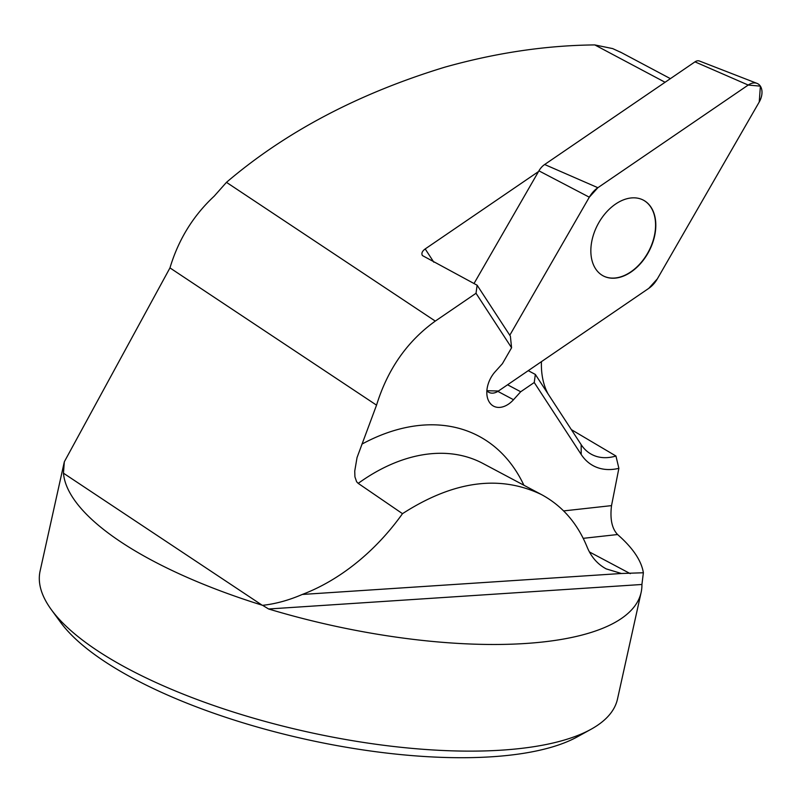 <?xml version="1.0" encoding="UTF-8"?>
<svg xmlns="http://www.w3.org/2000/svg" width="802" height="802" viewBox="0 0 802 802"><rect width="100%" height="100%" fill="white"/><g stroke="black" fill="none" stroke-linecap="round" stroke-linejoin="round"><path stroke-width="1.2" d="M64.21 462.313L40.1 571.054A295.697 99.197 12.5 0 0 51.378 609.731A295.697 99.197 12.5 0 0 96.831 650.282A295.697 99.197 12.5 0 0 590.914 729.339A295.697 99.197 12.5 0 0 617.49 699.053L641.129 592.407A295.697 99.197 12.5 0 0 641.921 584.478L643.374 572.758C641.43 560.638 632.828 547.896 617.58 534.533C611.916 528.598 609.891 518.964 611.525 505.621L618.873 468.328A68.381 46.085 -62 0 1 593.38 465.802A68.381 46.085 -62 0 1 581.199 454.473L534.242 382.504L520.698 391.757L513.521 399.717A23.098 15.569 -62 0 1 493.571 406.153A23.098 15.569 -62 0 1 489.461 402.333L489.37 402.193A23.098 15.569 118 0 1 495.215 371.667L502.393 363.707L511.576 347.767L476.027 293.281L511.576 347.767L510.383 336.168L477.13 285.211L422.403 255.557C421.23 253.382 422.163 251.176 425.19 248.941L538.513 171.558M477.13 285.211L476.027 293.281L435.296 321.091C407.215 341.251 387.637 369.271 376.539 405.15L357.04 457.551L354.735 471.105L354.925 476.839L356.609 481.751L358.213 483.375L402.494 513.671A184.811 131.398 -56.4 0 1 302.284 594.452C288.81 600.277 275.587 603.906 262.615 605.33L262.094 605.169A295.697 99.197 -167.5 0 1 120.851 541.931A295.697 99.197 -167.5 0 1 63.458 473.19L64.32 461.802L169.964 267.898C178.455 239.618 193.192 215.708 214.184 196.179L226.465 182.345C285.502 131.969 358.273 93.583 444.769 67.188C495.987 52.812 545.992 45.393 594.793 44.922L612.658 48.591L621.74 52.782M581.159 444.649L581.199 454.473L534.242 382.504L535.345 374.434L581.159 444.649A59.137 39.859 118 0 0 591.686 454.443A59.137 39.859 118 0 0 615.946 456.017L571.375 429.651M615.946 456.017L618.873 468.328A68.381 46.085 -62 0 1 593.37 465.802M262.615 605.33L268.62 608.989A295.697 99.197 12.5 0 0 641.129 592.407M643.374 572.758L621.42 573.49L606.202 568.889C597.5 564.177 591.124 556.859 587.074 546.914C577.42 523.265 562.242 505.821 541.54 494.613C499.706 474.533 453.361 480.889 402.494 513.671M541.44 361.652A77.624 52.32 118 0 0 548.077 393.942M520.698 391.757L507.566 384.78M535.345 374.434L528.247 370.664M590.914 729.339L577.31 736.848A283.216 95.007 -167.5 0 1 104.08 661.119A283.216 95.007 -167.5 0 1 60.541 622.282L51.378 609.731M643.324 200.119A42.867 28.892 -62 0 1 647.545 253.362A42.867 28.892 -62 0 1 603.094 275.818M474.002 283.547L538.924 170.846A14.697 9.905 118 0 1 544.648 164.51L694.983 61.854A7.358 4.962 -62 0 1 699.414 61.012L757.038 83.388A14.677 9.895 118 0 0 748.216 85.052L597.871 187.708A22.015 14.837 118 0 0 589.31 197.202L509.781 335.256L589.31 197.202L597.871 187.708L748.216 85.052L760.376 86.145L759.253 101.964L657.349 278.855L648.778 288.359L498.443 391.015L486.884 390.724A14.677 9.895 118 0 0 488.217 391.937A14.677 9.895 118 0 0 498.443 391.015L648.778 288.359A22.015 14.837 118 0 0 657.349 278.855L759.253 101.964A14.677 9.895 118 0 0 757.038 83.388M647.785 253.482A42.867 28.892 -62 0 1 603.214 275.878A42.867 28.892 -62 0 1 597.821 224.47A42.867 28.892 -62 0 1 643.445 200.179A42.867 28.892 -62 0 1 647.785 253.482M541.54 494.613L482.884 463.436A184.811 124.561 118 0 0 358.213 483.375M361.882 444.148A206.996 139.508 -62 0 1 523.896 485.24M302.284 594.452L621.42 573.49M268.62 608.989L641.921 584.478M425.19 248.941L433.832 262.204M563.646 510.914L611.525 505.621M630.302 573.661L589.41 551.936M617.58 534.533L583.234 538.332M513.521 399.717L497.862 391.386M665.079 82.275L594.793 44.922M435.296 321.091L226.465 182.345M262.094 605.169L63.458 473.19M376.539 405.15L169.964 267.898M694.983 61.854L748.216 85.052M544.648 164.51L597.871 187.708M538.924 170.846L589.31 197.202M670.392 78.646L620.197 51.97M486.864 390.995L488.217 391.937"/></g></svg>
